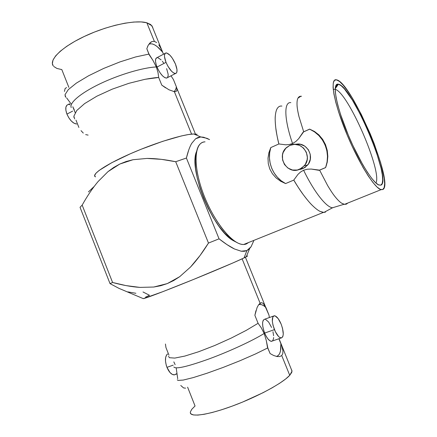 <?xml version="1.0" encoding="UTF-8"?>
<svg xmlns="http://www.w3.org/2000/svg" width="437" height="437" viewBox="0 0 437 437"><rect width="100%" height="100%" fill="white"/><g stroke="black" fill="none" stroke-linecap="round" stroke-linejoin="round"><path stroke-width="0.66" d="M327.258 162.171L325.614 167.546C331.284 153.043 323.719 134.946 309.653 129.166L314.498 131.471L318.923 134.918L322.664 139.376L325.499 144.636L327.253 150.437L327.826 156.37L327.258 162.171L325.625 167.595L319.065 170.332L311.264 169.059L307.358 169.206L303.595 170.233L300.558 172.014L297.968 174.39L293.79 180.082L285.59 183.573L280.554 181.186L276.086 177.892L272.404 173.74L269.755 168.911L268.274 163.613L268.007 158.139L268.886 152.742L270.771 147.591C266.39 161.198 272.988 177.296 285.59 183.573L293.79 180.082C295.723 183.584 298.897 188.462 303.316 194.711C307.375 200.059 310.407 203.647 312.417 205.483C315.476 208.46 318.027 210.426 320.075 211.393L323.915 212.431L325.543 212.087L323.375 212.415L320.075 211.393C317.967 210.377 315.41 208.411 312.417 205.483C309.844 202.987 306.807 199.398 303.316 194.711C300.814 191.417 297.635 186.539 293.79 180.082L297.968 174.39L300.558 172.014L303.595 170.233C314.307 192.395 326.767 207.897 332.874 207.788C326.767 207.897 314.307 192.395 303.595 170.233L307.358 169.206L311.264 169.059L319.622 170.146L327.597 185.485C330.831 190.882 333.371 194.667 335.206 196.847C337.746 199.982 339.904 202.096 341.674 203.194L344.034 204.281L346.432 204.145L347.776 203.052L346.432 204.145L344.487 204.374L341.674 203.194C339.855 202.052 337.697 199.938 335.206 196.847C333.005 194.137 330.47 190.352 327.597 185.485L319.622 170.146L319.065 170.332L325.614 167.546L327.078 162.001L327.493 156.266L326.832 150.541L325.123 145.046L322.435 139.987L318.863 135.546L314.547 131.898L309.653 129.166L303.174 132.072L298.679 138.676L295.865 141.468L292.544 143.527C284.039 118.935 283.848 101.641 290.84 102.635C283.848 101.641 284.039 118.935 292.544 143.527L289.207 144.538L285.732 144.811L278.882 143.959C277.205 137.038 276.173 131.734 275.791 128.057C275.19 122.846 275.037 118.755 275.332 115.772C275.665 112.287 276.353 109.785 277.397 108.267C278.467 106.694 279.8 105.951 281.406 106.033L281.909 106.082M301.514 96.277L300.874 96.238L297.968 98.145C297.22 99.478 296.914 101.777 297.045 105.055C297.073 107.344 297.717 111.189 298.979 116.603L303.682 131.766L298.679 138.676L295.865 141.468L292.544 143.527L289.207 144.538L285.732 144.811L278.882 143.959L270.771 147.591L278.882 143.959C277.834 140.25 276.807 134.946 275.791 128.057C275.168 122.092 275.015 117.995 275.332 115.772C275.681 112.227 276.37 109.725 277.397 108.267C278.516 106.628 279.92 105.885 281.608 106.044M168.54 356.324L169.392 357.706L174.784 358.089L184.84 356.073L198.655 351.741L214.736 345.503L231.233 338.074L246.244 330.367L258.092 323.293L261.293 327.848L264.161 333.464C253.121 340.434 229.857 351.25 209.312 358.832C187.457 366.654 175.636 369.374 173.86 366.998C175.636 369.374 187.457 366.654 209.312 358.832C229.857 351.25 253.121 340.434 264.161 333.464L266.291 340.505L267.81 347.896L255.41 353.997L239.968 360.743L223.187 367.413L206.991 373.247L193.203 377.606L183.261 380.059L178.017 380.414L177.258 379.824M65.79 97.282L65.015 94.692L68.27 89.64L76.338 83.128L88.553 75.798L103.662 68.44L119.989 61.901L135.672 56.936L148.99 54.079L153.032 60.535L156.331 66.954C143.025 67.538 118.951 74.667 99.652 83.97C80.315 93.272 68.953 103.094 71.236 107.584C68.953 103.094 80.315 93.272 99.652 83.97C118.951 74.667 143.025 67.538 156.331 66.954L158.014 72.558L158.686 77.486L145.013 79.299L128.915 83.314L112.211 89.159L96.856 96.195L84.614 103.596L76.743 110.517L73.869 116.215L74.645 118.913M74.268 109.834L72.799 106.737L75.175 112.62M333.245 89.454L334.747 89.224M338.446 84.188L335.234 88.635L338.446 84.188L336.501 84.614L335.419 87.012L335.261 91.355L336.08 97.533L337.867 105.328L340.57 114.45L348.267 135.038L352.916 145.57L362.759 164.694L367.495 172.429L371.832 178.509L375.591 182.715L378.633 184.938L380.867 185.151L378.737 184.982C372.351 182.535 357.597 158.27 346.836 131.564C336.015 104.853 332.377 83.855 337.763 84.112L338.446 84.188C352.309 86.149 392.448 181.328 380.867 185.151L382.228 183.431L382.703 179.907L382.304 174.773L381.075 168.272L376.415 152.191L369.451 133.924L361.088 115.783L352.38 100.073L344.443 88.93L341.133 85.668L338.446 84.188M378.376 184.813L380.867 185.151L378.376 184.813M336.627 79.862C351.812 82.451 395.032 184.906 382.719 189.56L381.08 189.658C374.558 188.511 357.837 161.559 345.651 131.297C333.393 101.029 329.798 77.999 336.463 79.824L339.571 81.522L343.176 85.117L347.306 90.437L351.79 97.249L361.213 114.27L370.248 133.88L374.269 143.893L380.682 162.793L384.199 178.143L384.658 183.753L384.167 187.626L382.719 189.56L380.316 189.39L377.027 187.031L372.947 182.497L368.222 175.909L363.054 167.486L352.298 146.608L347.213 135.093L338.817 112.604L335.878 102.657L333.95 94.179L333.081 87.487L333.278 82.811L334.491 80.266L336.627 79.862M204.773 141.856C194.192 142.254 192.766 165.727 203.38 193.859C213.868 222.001 233.025 245.261 243.688 244.485L246.479 243.884L248.549 242.53L246.479 243.884L245.878 243.6L246.479 243.884C243.737 245.064 240.355 244.512 236.341 242.229C225.639 236.127 211.655 215.944 203.38 193.859C195.077 171.768 193.788 151.486 199.474 144.718C200.971 142.91 202.823 141.949 205.029 141.839M299.695 169.277C287.158 175.352 275.791 155.987 286.743 147.362L289.818 145.401L285.814 148.252L283.176 152.469L282.504 154.895L282.57 159.92L284.482 164.552L287.956 168.098L292.468 170.02L297.351 170.02L301.858 168.081L305.299 164.487L307.14 159.789L307.353 157.244L306.337 152.262L303.546 148.061L299.416 145.281L294.598 144.352L289.818 145.401C301.164 139.611 313.089 156.031 304.442 165.678L299.695 169.277L302.934 168.638L299.695 169.277M298.881 169.594L302.934 168.638L307.621 165.093C315.328 156.501 306.353 141.32 295.445 144.374M247.473 255.973L244.059 257.923L232.686 263.052L193.252 279.565L162.875 291.648L143.287 298.635C145.04 298.542 163.788 291.479 187.85 281.756C211.89 272.049 236.067 261.774 244.059 257.923L246.878 250.581L244.234 251.302L241.229 251.226L234.483 248.986C230.228 246.938 225.082 243.551 219.052 238.831L208.482 243.065C202.473 252.679 196.481 260.676 190.505 267.051L179.705 276.681L173.664 280.559L167.305 283.586L160.652 285.738L153.748 287.033L139.867 287.393C131.597 286.83 122.497 285.197 112.582 282.482L110.031 283.635L119.066 288.409L125.119 290.96M119.099 288.425L110.031 283.635L80.042 207.307L82.167 205.117C87.329 195.907 92.622 188.068 98.041 181.601L107.983 171.648L113.669 167.475L119.749 164.072L126.206 161.488L133.012 159.724L146.996 158.423C155.441 158.418 165.011 159.516 175.707 161.723L186.408 158.036C187.937 151.677 189.702 146.788 191.706 143.369L195.623 138.758L198.037 137.458L200.741 136.956L193.799 133.984C183.982 134.11 156.861 142.309 132.455 152.852C107.994 163.378 92.202 173.615 94.878 176.472M255.951 310.663L254.875 315.323L258.092 323.293L254.875 315.323L257.093 307.522L258.562 304.84L260.108 303.212L242.12 258.835L260.108 303.212L261.659 302.721L263.134 303.349L265.876 307.435C263.254 305.004 260.955 304.07 258.972 304.633L258.606 304.775M173.762 91.595C175.199 90.869 176.067 89.274 176.368 86.799L176.919 88.99L176.843 90.579L176.013 91.502L174.368 91.683L191.575 134.126L174.368 91.683L168.922 89.765L161.772 85.128L158.686 77.486C156.408 77.486 151.847 78.086 145.013 79.299L128.915 83.314L112.211 89.159L96.856 96.195L84.614 103.596L76.743 110.517L73.869 116.215L73.973 117.498M174.642 374.82L172.397 374.471L170.004 372.532L166.956 367.342L173.216 365.146L166.956 367.342L166.251 365.266L165.481 361.082L165.65 357.4L166.715 354.784L167.606 353.959C164.978 356.341 164.76 360.804 166.956 367.342C169.081 372.248 171.506 374.76 174.237 374.88L175.51 374.443M291.474 369.746L291.829 370.215L291.779 372.368L289.736 375.312L292.053 371.171L279.024 338.708L281.712 345.596L282.941 350.884L282.794 353.631L281.734 355.565L289.736 375.312L285.7 378.961L279.762 383.194L272.125 387.832L263.09 392.683L242.437 402.133L231.774 406.279L221.548 409.786L212.24 412.484L204.243 414.271L197.89 415.09L193.394 414.942L190.882 413.866L190.314 412.479C190.024 417.543 208.252 415.046 233.052 405.809C257.825 396.627 282.925 382.932 289.736 375.312L281.734 355.565L279.746 356.559L276.998 356.532L273.693 355.51L270.104 353.566L267.81 347.896L255.41 353.997L239.968 360.743L223.187 367.413L206.991 373.247L193.203 377.606L183.261 380.059L178.017 380.414M274.436 329.635C271.617 321.485 271.606 316.852 274.398 315.743C276.643 316.109 278.888 318.884 281.122 324.063L278.172 318.617L275.086 315.869L273.458 316.06L272.879 316.781L272.322 321.119L273.005 325.248L275.365 331.71L278.56 336.49L279.614 337.397L281.472 337.948L282.755 336.801L283.28 334.158L282.526 328.334L281.122 324.063C283.957 332.153 283.963 336.79 281.149 337.976C278.926 337.615 276.687 334.835 274.436 329.635L264.642 333.07L274.436 329.635M271.743 341.308L269.853 340.773L267.679 338.604L265.57 335.135L263.855 330.896L262.806 326.565L262.582 322.823L263.216 320.245L264.784 319.185C261.91 320.326 261.861 324.953 264.642 333.07C266.887 338.243 269.143 340.997 271.415 341.335L272.426 340.986M166.016 62.354C163.957 56.783 163.941 53.636 165.973 52.921C169.141 53.429 172.304 57.143 175.456 64.059L172.386 58.274L169.96 55.215L166.634 52.953L165.115 53.358L164.459 55.281L164.492 56.734L166.016 62.354L168.005 66.402L171.654 71.351L173.981 73.159L175.805 73.443L176.433 72.99L176.848 72.171L176.974 69.565L175.456 64.059C177.531 69.614 177.548 72.766 175.494 73.514C172.369 73.034 169.212 69.314 166.016 62.354L157.003 67.063L166.016 62.354M166.874 78.021L165.017 77.77L162.657 75.994L160.16 72.946L157.915 69.101L156.282 65.058L155.512 61.453L155.725 58.858L157.069 57.618C154.982 58.367 154.96 61.513 157.003 67.063C160.182 73.984 163.367 77.666 166.557 78.097L167.469 77.633M65.37 96.779L65.015 94.692L68.27 89.64L76.338 83.128L88.553 75.798L103.662 68.44L119.989 61.901L135.672 56.936L148.99 54.079L146.816 48.698L148.181 45.339L150 42.875L152.114 41.52L154.387 41.406L146.843 22.784C135.929 19.556 108.551 25.166 85.346 35.965C62.07 46.726 48.66 59.891 53.232 65.85L52.38 63.644L52.997 60.082L55.636 55.892L60.268 51.244L66.741 46.317L74.814 41.335L84.144 36.528L94.31 32.114L104.836 28.312L115.237 25.286L125.026 23.172L133.782 22.041L141.146 21.921L146.843 22.784L154.387 41.406L156.648 42.558M66.932 114.106L72.64 111.118L66.932 114.106L65.883 110.337L65.894 107.196L66.943 105.153L68.052 104.58C65.457 105.612 65.086 108.786 66.932 114.106C69.707 120.175 72.952 123.48 76.661 124.015L74.104 123.261L71.395 121.115L68.871 117.892L66.932 114.106M68.866 104.514L70.16 104.787M152.841 28.028L152.639 27.132L150.699 24.559L146.843 22.784L151.929 25.772L162.591 52.069C157.118 45.546 152.682 42.897 149.296 44.126L148.667 44.525M53.74 66.462L56.947 68.456L61.808 69.587L68.855 87.373M187.604 387.177L195.055 405.989L191.81 409.272L190.374 411.938M176.269 373.722L175.598 374.383M66.566 87.558L65.108 88.547L64.452 91.437M66.632 97.893L71.002 103.777M150.153 43.831L152.174 43.891L154.523 44.809L157.102 46.524L162.591 52.069L163.471 54.237L161.777 49.965L158.811 44.853L161.575 49.55M149.296 44.126L151.044 42.039L152.114 41.52M147.438 46.912L148.181 45.339M165.628 87.864L161.772 85.128L158.686 77.486L158.014 72.558L156.331 66.954L153.032 60.535L149.115 54.658L146.816 48.698M276.692 356.373L278.364 355.418L279.642 353.571L280.499 350.916L280.871 343.629L278.893 338.757L280.871 343.629C281.264 351.162 279.795 355.428 276.474 356.428M273.693 355.51L270.104 353.566L267.488 347.377L266.291 340.505L264.161 333.464L261.293 327.848L258.092 323.293L246.244 330.367L231.233 338.074L214.736 345.503L198.655 351.741L184.84 356.073L174.784 358.089L169.392 357.706M276.998 356.532L276.605 356.455M281.843 346.011L282.941 350.884L282.794 353.631L281.734 355.565M180.765 385.472L183.584 387.936L185.572 388.165M176.226 368.058L177.717 378.742M173.396 79.468L170.987 75.825L173.396 79.468L176.368 86.799L173.746 80.332M85.674 134.612L88.116 135.104M81.02 130.647L83.287 133.083M78.884 127.457L75.994 120.148M174.844 90.781L175.832 89.115L176.368 86.799L176.919 88.99L176.843 90.579M157.746 57.64L161.122 59.858M162.356 61.251L163.564 62.89M166.634 68.631L168.119 74.126L168.163 75.574L167.529 77.562M165.443 344.017L165.94 347.53L168.95 355.139M264.527 304.971L268.968 315.066L269.389 317.541L268.968 315.066L265.876 307.435L263.653 305.682L261.555 304.682L259.649 304.491M258.972 304.633L261.058 302.775L261.659 302.721M265.483 319.31L268.613 322.02L271.568 327.433M272.95 331.688L273.617 335.742M273.644 337.501L273.458 338.992L272.497 340.931M175.133 364.687L173.822 361.88M268.968 315.066L268.853 314.777M95.446 176.914L94.616 175.537L95.84 173.352L99.15 170.419L111.67 162.744L130.39 153.748L141.091 149.257L162.701 141.337L181.3 135.973L188.456 134.536L193.799 133.984L197.191 134.312L193.799 133.984L200.741 136.956L203.718 137.256L209.58 139.605L206.941 138.316L200.741 136.956L195.623 138.758L191.706 143.369M135.896 293.293L127.817 291.867M88.416 191.914L93.835 186.757M80.042 207.307L110.031 283.635L112.582 282.482L82.167 205.117L80.042 207.307M145.554 297.149L149.492 295.286L143.008 291.971M82.167 205.117L112.582 282.482L126.058 285.601L139.867 287.393L153.748 287.033L167.305 283.586L179.705 276.681L190.505 267.051L199.993 255.59L208.482 243.065L175.707 161.723L161.324 159.336L146.996 158.423L133.012 159.724L119.749 164.072L107.983 171.648L98.041 181.601M188.729 150.022L186.408 158.036L219.052 238.831L186.408 158.036L175.707 161.723L208.482 243.065L219.052 238.831L226.989 244.616L234.483 248.986L241.229 251.226L246.878 250.581L251.04 246.801L253.678 240.989L251.04 246.801L249.139 249.063L246.878 250.581L244.059 257.923L246.266 256.819C247.801 255.995 247.899 255.76 246.55 256.12M235.603 241.841L229.982 238.231L224.454 232.965L218.806 225.995L213.278 217.61L208.132 208.159L203.609 198.076L199.911 187.823L197.213 177.87L195.618 168.666L195.175 160.603L195.869 154.004M196.595 151.41C188.041 169.54 213.6 231.178 233.839 240.924L235.964 242.005M276.086 177.892L272.404 173.74L269.755 168.911L268.274 163.613L268.007 158.139M270.771 147.591L269.667 152.77L269.46 158.063L270.159 163.312L271.743 168.36L274.163 173.047L277.348 177.231L281.193 180.776L285.59 183.573L280.554 181.186M295.505 144.357L300.334 144.297L304.835 146.155L308.314 149.662L310.232 154.277L310.281 159.287L308.467 163.919L305.07 167.458L300.623 169.37M301.322 96.255C299.848 96.107 298.733 96.735 297.968 98.145C297.215 99.527 296.903 101.832 297.045 105.055C297.16 107.884 297.805 111.735 298.979 116.603L303.682 131.766L309.653 129.166L303.174 132.072L309.614 129.106L314.498 131.471L318.923 134.918L322.664 139.376L325.499 144.636L327.253 150.437L327.826 156.37M325.625 167.595L319.622 170.146L325.625 167.595M375.918 183.021C382.495 171.643 348.016 92.294 335.212 89.339C348.016 92.294 382.495 171.643 375.918 183.021M344.034 204.281L332.541 207.761L323.915 212.431M335.337 87.515L337.763 84.112M119.066 288.409L143.287 298.635M273.42 316.093L264.784 319.185M165.093 53.385L157.069 57.618M68.052 104.58L69.647 103.738M175.494 73.514L166.557 78.097M281.149 337.976L271.415 341.335M174.237 374.88L176.384 374.143M171.479 76.595L171.02 75.809M195.421 134.017L176.663 87.771M265.325 306.326L245.414 257.256M249.625 248.593L246.266 256.819M236.341 242.229L233.839 240.924M304.442 165.678L307.621 165.093M323.375 212.415L243.688 244.485M381.08 189.658L344.487 204.374"/></g></svg>
